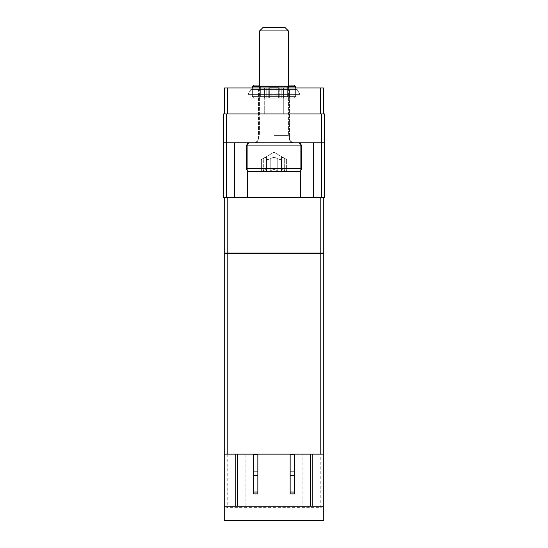 <?xml version="1.0" encoding="UTF-8"?>
<svg xmlns="http://www.w3.org/2000/svg" width="548" height="548" viewBox="0 0 548 548"><rect width="100%" height="100%" fill="white"/><g stroke="black" fill="none" stroke-linecap="round" stroke-linejoin="round"><path stroke-width="0.41" stroke-dasharray="2.74 2.06" d="M224.605 113.929L227.591 113.929L224.605 113.929L224.605 87.968L323.395 87.968L323.395 113.929L320.409 113.929L323.395 113.929M248.045 87.968L299.955 87.968L248.045 87.968L299.955 87.968L248.045 87.968L248.045 94.407L299.955 94.407L248.045 94.407L299.955 94.407L248.045 94.407L248.045 87.968M279.768 87.968L264.444 87.968L281.213 87.968L279.768 87.968L279.768 98.065L281.213 98.065L281.213 87.968L281.213 98.065L279.768 98.065L281.213 98.065L281.213 87.968L281.213 98.065L282.974 98.065L281.213 98.065L281.213 87.968L281.213 98.065L279.768 98.065L279.768 87.968M282.974 87.968L297.071 87.968L280.014 87.968L297.071 87.968L282.974 87.968L282.974 98.065L297.071 98.065L280.014 98.065L297.071 98.065L280.014 98.065L297.071 98.065L282.974 98.065L282.974 87.968M265.026 87.968L250.929 87.968L267.986 87.968L250.929 87.968L265.026 87.968L265.026 98.065L281.213 98.065L281.213 87.968L281.213 98.065L266.787 98.065L266.787 87.968L266.787 98.065L266.787 87.968L266.787 98.065L268.232 98.065L266.787 98.065L266.787 87.968L266.787 98.065L250.929 98.065L267.986 98.065L250.929 98.065L267.986 98.065L250.929 98.065L265.026 98.065L265.026 87.968M279.048 95.9L279.048 87.968L279.048 95.9L278.329 95.9L279.048 95.9L279.048 87.968L279.048 95.9L278.329 95.9L279.048 95.9L279.048 87.968L279.048 95.9L278.329 95.9L279.048 95.9L279.048 87.968L279.048 95.9L278.329 95.9L279.048 95.9L279.048 87.248L268.952 87.248L279.048 87.248L268.952 87.248L279.048 87.248L268.952 87.248L279.048 87.248L276.165 87.248L279.048 87.248L279.048 95.9L268.952 95.9L268.952 87.968L268.952 95.9L269.671 95.9L268.952 95.9L268.952 87.968L268.952 95.9L269.671 95.9L268.952 95.9L268.952 87.968L268.952 95.9L269.671 95.9L268.952 95.9L268.952 87.968L268.952 95.9L269.671 95.9L268.952 95.9L268.952 87.248L276.165 87.248L268.952 87.248L268.952 95.9L279.048 95.9L279.048 87.248L279.048 95.9L268.952 95.9L268.952 87.248L268.952 95.9L279.048 95.9L279.048 87.248L279.048 95.9L268.952 95.9L268.952 87.248L268.952 95.9L279.048 95.9L279.048 87.248L279.048 95.9L276.165 95.9L279.048 95.9M323.752 454.121L224.248 454.121M294.475 493.919L294.475 454.265L290.152 454.265L290.152 493.919M253.525 493.919L253.525 454.265L257.848 454.265L257.848 493.919M235.784 506.208L245.881 506.208L235.784 506.208L235.784 454.121L237.229 454.121L235.784 454.121M245.881 506.208L245.881 454.121L245.881 506.208L302.119 506.208L302.119 454.121L302.119 506.208L310.771 506.208L310.771 454.121M310.771 506.208L302.119 506.208M224.248 508.092L224.248 253.813L323.752 253.813L323.752 520.6L224.248 520.6L224.248 508.092L227.215 507.674L227.215 253.813M224.248 197.568L227.215 197.568L224.248 197.568L224.248 253.087L323.752 253.087L323.752 197.568L320.786 197.568L323.752 197.568M223.529 142.768L223.529 197.568L324.471 197.568L324.471 142.768L313.655 142.768L324.471 142.768L324.471 113.929L223.529 113.929L223.529 142.768L324.471 142.768M300.681 197.568L247.319 197.568L300.681 197.568L300.681 142.768L247.319 142.768L313.655 142.768L300.681 142.768L300.681 197.568L313.655 197.568L313.655 142.768L313.655 197.568L300.681 197.568L300.681 142.768M234.345 197.568L234.345 142.768L247.319 142.768L234.345 142.768L234.345 197.568L247.319 197.568L247.319 142.768L247.319 197.568L234.345 197.568L234.345 142.768M247.319 170.633L247.319 144.357M300.681 170.633L300.681 144.357M257.053 142.768L290.947 142.768L257.053 142.768L290.947 142.768L257.053 142.768L258.498 139.884L289.502 139.884L258.498 139.884L258.498 89.413L289.502 89.413L258.498 89.413L289.502 89.413L258.498 89.413L258.498 139.884L289.502 139.884L258.498 139.884L257.053 142.768M247.319 142.768L247.319 197.568M224.968 253.813L323.032 253.813L224.968 253.813L224.968 253.087L227.961 253.087L224.968 253.087M320.039 253.087L227.961 253.087L323.032 253.087L320.039 253.087L320.039 253.813M323.032 253.813L323.032 253.087M323.752 508.092L320.786 507.674L227.215 507.674M312.216 506.208L312.216 454.121M237.229 506.208L237.229 454.121M227.591 113.929L320.409 113.929L227.591 113.929L227.591 87.968M250.929 89.413L297.071 89.413L250.929 89.413L248.045 94.407L250.929 89.413L297.071 89.413L250.929 89.413M266.787 98.065L266.787 87.968L266.787 98.065L268.232 98.065L266.787 98.065M253.813 98.065L252.368 96.619L253.813 98.065L294.187 98.065L253.813 98.065L294.187 98.065L253.813 98.065L294.187 98.065L253.813 98.065L252.368 96.619L252.368 87.968M259.218 85.084L294.187 85.084L259.218 85.084L288.782 85.084L259.218 85.084L260.663 86.529L260.663 96.619L287.337 96.619L260.663 96.619L287.337 96.619L260.663 96.619L287.337 96.619L260.663 96.619L259.218 98.065L288.782 98.065L259.218 98.065L288.782 98.065L259.218 98.065L288.782 98.065L259.218 98.065L260.663 96.619L260.663 86.529L287.337 86.529L260.663 86.529L287.337 86.529L260.663 86.529L287.337 86.529L260.663 86.529L259.218 85.084L288.782 85.084L259.218 85.084L260.663 86.529L260.663 96.619L259.218 98.065M259.581 85.084L288.419 85.084M295.632 87.968L295.632 96.619L295.632 86.529L252.368 86.529L295.632 86.529L252.368 86.529L252.368 96.619L295.632 96.619L252.368 96.619L295.632 96.619L252.368 96.619L295.632 96.619L252.368 96.619L252.368 86.529L295.632 86.529L294.187 85.084L253.813 85.084L294.187 85.084L253.813 85.084L252.368 86.529L253.813 85.084M264.266 113.929L283.734 113.929L283.734 98.065L264.266 98.065L283.734 98.065L264.266 98.065L283.734 98.065L264.266 98.065L283.734 98.065L283.734 113.929L264.266 113.929L264.266 98.065L264.266 113.929L283.734 113.929L264.266 113.929L283.734 113.929L264.266 113.929L264.266 98.065M268.952 95.9L276.165 95.9L268.952 95.9L268.952 87.248L268.952 95.9M274 142.768L292.748 142.768L274 142.768M299.092 142.768L248.908 142.768L299.092 142.768L248.908 142.768L299.092 142.768L301.4 145.076L246.6 145.076L301.4 145.076L246.6 145.076L248.908 142.768M261.382 171.613L261.382 159.495L274 152.214L286.618 159.495L274 152.214L261.382 159.495L261.382 171.613L263.321 170.654C265.958 169.264 267.027 169.264 266.534 170.654L266.438 170.997L266.534 170.654C267.034 169.264 265.965 169.264 263.321 170.654L261.382 171.613L267.691 171.613L270.787 170.654L267.691 171.613L266.534 170.654L267.691 171.613L261.382 171.613L263.321 170.654L261.382 171.613L286.618 171.613L284.679 170.654L286.618 171.613L280.309 171.613L277.213 170.654L280.309 171.613L281.466 170.654L281.288 170.065L281.466 170.654C280.966 169.264 282.035 169.264 284.679 170.654C282.042 169.264 280.973 169.264 281.466 170.654L280.309 171.613L286.618 171.613L284.679 170.654L286.618 171.613L286.618 159.495L286.618 171.613M266.534 170.654L266.712 170.065L266.438 170.997L266.534 170.654L267.691 171.613L266.534 170.654L266.712 170.065L266.534 170.654C267.034 169.264 265.965 169.264 263.321 170.654C265.958 169.264 267.027 169.264 266.534 170.654L266.534 158.536C267.034 157.153 265.965 157.153 263.321 158.536C265.958 157.153 267.027 157.153 266.534 158.536L266.451 158.886L266.534 158.536C266.705 159.783 268.123 159.783 270.787 158.536L274 157.461L277.213 158.536C275.082 157.153 272.938 157.153 270.787 158.536C268.13 159.783 266.712 159.783 266.534 158.536L266.712 157.947L266.534 158.536C267.034 157.153 265.965 157.153 263.321 158.536C260.834 159.783 260.834 159.783 263.321 158.536C260.834 159.783 260.834 159.783 263.321 158.536C265.958 157.153 267.027 157.153 266.534 158.536L266.451 158.886L266.534 158.536C266.705 159.783 268.123 159.783 270.787 158.536L274 157.461L277.213 158.536C279.87 159.783 281.288 159.783 281.466 158.536L281.288 157.947L281.466 158.536C280.966 157.153 282.035 157.153 284.679 158.536C282.042 157.153 280.973 157.153 281.466 158.536L281.549 158.886L281.466 158.536C281.295 159.783 279.877 159.783 277.213 158.536C275.082 157.153 272.938 157.153 270.787 158.536C268.13 159.783 266.712 159.783 266.534 158.536L266.534 170.654M280.309 171.613L281.466 170.654L280.309 171.613L277.213 170.654C275.082 169.264 272.938 169.264 270.787 170.654C272.918 169.264 275.062 169.264 277.213 170.654C275.082 169.264 272.938 169.264 270.787 170.654C272.918 169.264 275.062 169.264 277.213 170.654L280.309 171.613L267.691 171.613L270.787 170.654L267.691 171.613M284.679 158.536C287.166 159.783 287.166 159.783 284.679 158.536C287.166 159.783 287.166 159.783 284.679 158.536C282.042 157.153 280.973 157.153 281.466 158.536L281.288 157.947L281.466 158.536C280.966 157.153 282.035 157.153 284.679 158.536C287.166 159.783 287.166 159.783 284.679 158.536C287.166 159.783 287.166 159.783 284.679 158.536L284.679 170.654C282.042 169.264 280.973 169.264 281.466 170.654L281.288 170.065L281.466 170.654C280.966 169.264 282.035 169.264 284.679 170.654L284.679 158.536M284.878 27.4L263.122 27.4L284.878 27.4L263.122 27.4L259.581 30.941L288.419 30.941L259.581 30.941L288.419 30.941L284.878 27.4M298.516 171.613L249.484 171.613L298.516 171.613C300.27 171.442 301.229 170.476 301.4 168.729L301.4 145.076M281.466 170.654L281.466 158.536C281.295 159.783 279.877 159.783 277.213 158.536C279.87 159.783 281.288 159.783 281.466 158.536L281.466 170.654M263.321 158.536C260.834 159.783 260.834 159.783 263.321 158.536C260.834 159.783 260.834 159.783 263.321 158.536L263.321 170.654L263.321 158.536M280.014 98.065L280.014 87.968L280.014 98.065M268.232 98.065L268.232 87.968L268.232 98.065M267.986 98.065L267.986 87.968L267.986 98.065M227.215 253.087L227.215 197.568M320.786 253.087L320.786 197.568M321.525 197.568L321.525 113.929M226.475 197.568L226.475 113.929M227.961 253.813L227.961 253.087M320.786 507.674L320.786 253.813M320.409 113.929L320.409 87.968M269.671 98.065L269.671 87.968L269.671 98.065M278.329 98.065L278.329 87.968L278.329 98.065M283.556 98.065L283.556 87.968L283.556 98.065M264.444 98.065L264.444 87.968L264.444 98.065M259.581 86.529L288.419 86.529M294.187 98.065L295.632 96.619L294.187 98.065L295.632 96.619L295.632 86.529L252.368 86.529M271.835 95.9L271.835 87.248L271.835 95.9M276.165 95.9L276.165 87.248L276.165 95.9M301.4 168.729L246.6 168.729L301.4 168.729L246.6 168.729L246.6 145.076M270.787 158.536L270.787 170.654L270.787 158.536M277.213 158.536L277.213 170.654L277.213 158.536M274 135.411L288.419 135.411L274 135.411M274 136.048L288.57 136.048L274 136.048M274 141.959L291.454 141.959L274 141.959M289.502 139.884L290.947 142.768L289.502 139.884L289.502 89.413L289.502 139.884M297.071 89.413L299.955 94.407L299.955 87.968L299.955 94.407L297.071 89.413M297.071 98.065L297.071 87.968M250.929 98.065L250.929 87.968M288.782 98.065L287.337 96.619L287.337 86.529L287.337 96.619L288.782 98.065L287.337 96.619L287.337 86.529L288.782 85.084M295.632 86.529L294.187 85.084M283.734 113.929L283.734 98.065M266.431 158.886L266.431 170.997L266.431 158.886M281.569 158.886L281.569 170.997L281.569 158.886M288.419 87.968L288.419 135.411L291.454 141.959L292.748 142.768M259.581 87.968L259.581 135.411L256.546 141.959L255.252 142.768M246.6 168.729C246.758 170.462 247.717 171.421 249.484 171.613M288.419 30.941L288.419 135.411L291.454 141.959M259.581 30.941L259.581 135.411L256.546 141.959"/><path stroke-width="0.82" d="M323.395 113.929L323.395 87.968L224.605 87.968L224.605 113.929M237.229 506.208L224.248 506.208L224.248 520.6L323.752 520.6L323.752 506.208L237.229 506.208L237.229 454.121M310.771 506.208L310.771 454.121M294.475 493.919L290.152 493.919L294.475 493.919L294.475 492.022L290.152 492.022L290.152 493.919M253.525 493.919L257.848 493.919L253.525 493.919L253.525 492.022L257.848 492.022L257.848 493.919M323.752 506.208L323.752 454.121L224.248 454.121L224.248 506.208M224.248 454.121L224.248 253.813L323.752 253.813L323.752 454.121M224.248 197.568L224.248 253.087L323.752 253.087L323.752 197.568M324.471 142.768L324.471 197.568L223.529 197.568L223.529 113.929L324.471 113.929L324.471 142.768L223.529 142.768M247.319 197.568L247.319 170.633M247.319 144.357L247.319 142.768M300.681 197.568L300.681 170.633M300.681 144.357L300.681 142.768M313.655 197.568L313.655 142.768L313.655 197.568M234.345 197.568L234.345 142.768M224.968 253.813L224.968 253.087M323.032 253.813L323.032 253.087M312.216 506.208L312.216 454.121M235.784 506.208L235.784 454.121M294.475 492.022L294.475 454.265L290.152 454.265L290.152 492.022M253.525 492.022L253.525 454.265L257.848 454.265L257.848 492.022M252.368 87.968L252.368 86.529L253.813 85.084L259.581 85.084M288.419 85.084L294.187 85.084L295.632 86.529L288.419 86.529M299.092 142.768L301.4 145.076L246.6 145.076L248.908 142.768M298.516 171.613L249.484 171.613L298.516 171.613C300.27 171.442 301.229 170.476 301.4 168.729L301.4 145.076M286.618 171.613L280.309 171.613M267.691 171.613L261.382 171.613M274 27.4L284.878 27.4L288.419 30.941L259.581 30.941L263.122 27.4L274 27.4M227.215 454.121L227.215 253.813M320.786 454.121L320.786 253.813M320.786 253.087L320.786 197.568M227.215 253.087L227.215 197.568M321.525 197.568L321.525 113.929M226.475 197.568L226.475 113.929M227.961 253.813L227.961 253.087M320.039 253.813L320.039 253.087M294.475 471.917L290.152 471.917M294.475 475.328L290.152 475.328M253.525 471.917L257.848 471.917M253.525 475.328L257.848 475.328M227.591 113.929L227.591 87.968M320.409 113.929L320.409 87.968M252.368 86.529L259.581 86.529M246.6 145.076L246.6 168.729L301.4 168.729M295.632 87.968L295.632 86.529M246.6 168.729C246.758 170.462 247.717 171.421 249.484 171.613M291.454 141.959L292.748 142.768M256.546 141.959L255.252 142.768M288.419 87.968L288.419 30.941M259.581 87.968L259.581 30.941"/></g></svg>

